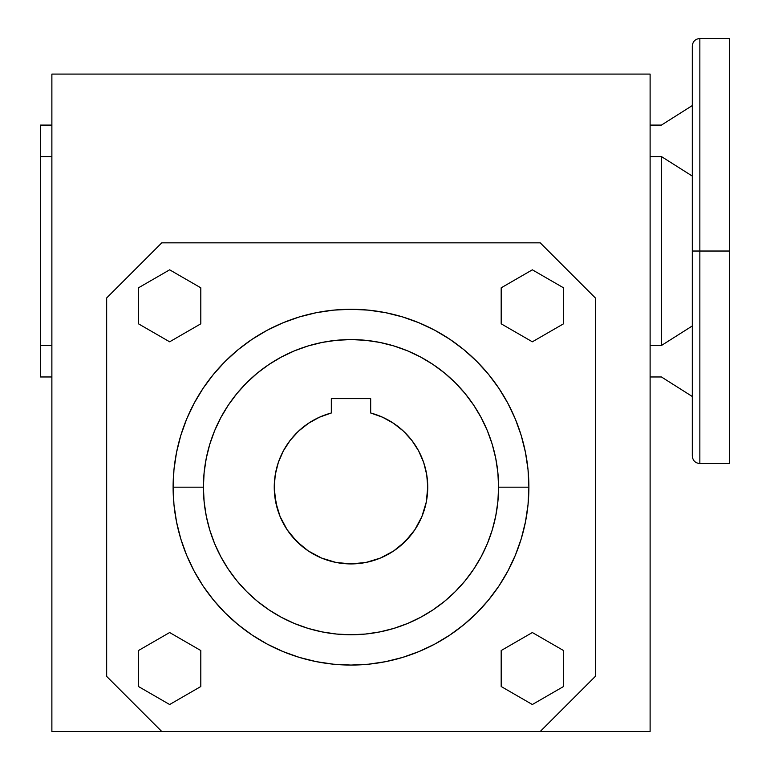 <?xml version="1.0" encoding="UTF-8"?>
<svg xmlns="http://www.w3.org/2000/svg" width="770" height="770" viewBox="0 0 770 770"><rect width="100%" height="100%" fill="white"/><g stroke="black" fill="none" stroke-linecap="round" stroke-linejoin="round"><path stroke-width="1.16" d="M692.297 54.882L692.297 251.03L692.297 46.056L692.297 251.03L699.853 251.03L699.853 38.5L699.853 251.03L729.45 251.03L729.45 38.5L729.45 251.03L699.853 251.03L699.853 463.559L729.45 463.559L729.45 251.03L729.45 463.559M692.297 47.047L692.297 46.056C692.75 41.465 695.272 38.952 699.853 38.5L699.853 251.03L692.297 251.03L692.297 447.178M403.374 431.075L393.518 423.279L382.517 417.196L370.678 412.99L382.517 417.196L393.518 423.279L403.374 431.075L411.825 440.373L418.649 450.931L423.654 462.452L426.715 474.647L427.745 487.169A76.75 76.75 0 0 1 350.995 563.919A76.75 76.75 0 0 1 274.245 487.169L275.275 474.647L278.336 462.452L283.341 450.931L290.165 440.373L298.616 431.075L308.481 423.279L319.473 417.196L331.321 412.99L331.321 398.619L370.678 398.619L370.678 412.99A76.75 76.75 0 0 1 427.745 487.169L426.262 502.146L421.902 516.545L414.809 529.808L405.261 541.435L393.634 550.983L380.361 558.077L365.971 562.447L350.995 563.919L336.018 562.447L321.629 558.077L308.356 550.983L296.729 541.435L287.181 529.808L280.088 516.545L275.727 502.146L274.245 487.169A76.75 76.75 0 0 1 331.321 412.99A76.75 76.75 0 0 0 290.194 440.344M173.106 487.169L203.405 487.169A147.59 147.59 0 0 1 350.995 339.58A147.59 147.59 0 0 1 498.585 487.169L528.894 487.169A177.899 177.899 0 0 0 350.995 309.28A177.899 177.899 0 0 0 173.106 487.169L173.962 469.739L176.523 452.462L180.758 435.531L186.638 419.092L194.107 403.316L203.078 388.34L213.483 374.316L225.206 361.38L238.142 349.657L252.165 339.262L267.132 330.282L282.917 322.822L299.357 316.942L316.287 312.697L333.554 310.137L350.995 309.28L368.435 310.137L385.703 312.697L402.633 316.942L419.072 322.822L434.858 330.282L449.824 339.262L463.848 349.657L476.784 361.38L488.507 374.316L498.912 388.34L507.882 403.316L515.351 419.092L521.232 435.531L525.467 452.462L528.037 469.739L528.894 487.169L528.037 504.61L525.467 521.877L521.232 538.808L515.351 555.247L507.882 571.032L498.912 586.009L488.507 600.023L476.784 612.959L463.848 624.682L449.824 635.086L434.858 644.057L419.072 651.526L402.633 657.407L385.703 661.651L368.435 664.212L350.995 665.068L333.554 664.212L316.287 661.651L299.357 657.407L282.917 651.526L267.132 644.057L252.165 635.086L238.142 624.682L225.206 612.959L213.483 600.023L203.078 586.009L194.107 571.032L186.638 555.247L180.758 538.808L176.523 521.877L173.962 504.61L173.106 487.169A177.899 177.899 0 0 0 350.995 665.068A177.899 177.899 0 0 0 528.894 487.169L498.585 487.169A147.59 147.59 0 0 0 481.144 417.571L473.714 405.174L481.154 417.6L487.352 430.69L492.232 444.329L487.352 430.69L492.232 444.329L495.745 458.381L497.872 472.703L498.585 487.169A147.59 147.59 0 0 1 350.995 634.759A147.59 147.59 0 0 1 203.405 487.169A147.59 147.59 0 0 0 220.846 556.768L228.276 569.165L220.836 556.749L214.638 543.649L209.758 530.01L214.638 543.649L209.758 530.01L206.245 515.967L204.117 501.636L203.405 487.169L173.106 487.169M420.564 357.011L432.99 364.451L444.627 373.084L455.359 382.806L465.08 393.537L473.771 405.261A147.59 147.59 0 0 0 432.913 364.403L420.564 357.011L407.474 350.812L393.836 345.942L407.474 350.812L393.836 345.942L379.793 342.419L365.461 340.292L350.995 339.58L336.529 340.292L322.207 342.419L308.154 345.942L294.515 350.812L281.425 357.011L269 364.451L281.425 357.011M420.593 357.02A147.59 147.59 0 0 0 281.397 357.02M269.086 364.403A147.59 147.59 0 0 0 228.228 405.261L220.836 417.6A147.59 147.59 0 0 0 203.405 487.169L204.117 472.703L206.245 458.381L209.758 444.329L214.638 430.69L209.758 444.329L214.638 430.69L220.836 417.6L228.276 405.174L236.91 393.537L246.631 382.806L257.363 373.084L269 364.451M595.326 676.397L595.326 297.942L540.222 242.839L161.767 242.839L106.664 297.942L106.664 676.397L161.767 731.5L540.222 731.5L595.326 676.397L595.326 297.942L540.222 242.839L161.767 242.839L106.664 297.942L106.664 676.397L161.767 731.5L650.111 731.5L650.111 74.084L51.879 74.084L51.879 731.5L161.767 731.5L51.879 731.5L51.879 74.084L650.111 74.084L650.111 731.5L540.222 731.5L595.326 676.397M650.111 125.087L661.44 125.087L650.111 125.087M650.111 156.57L661.44 156.57L692.297 176.089L661.44 156.57L650.111 156.57M692.297 105.567L661.44 125.087L692.297 105.567M650.111 345.489L661.44 345.489L661.44 156.57L661.44 345.489L650.111 345.489M650.111 376.973L661.44 376.973L692.297 396.492L661.44 376.973L650.111 376.973M692.297 325.96L661.44 345.489L692.297 325.96M51.879 125.087L40.55 125.087L40.55 156.57L51.879 156.57L40.55 156.57L40.55 376.973L51.879 376.973L40.55 376.973L40.55 345.489L51.879 345.489L40.55 345.489L40.55 125.087L51.879 125.087M138.465 323.814L169.641 341.803L200.806 323.814L200.806 287.816L169.641 269.818L138.465 287.816L138.465 323.814L169.641 341.803L200.806 323.814L200.806 287.816L169.641 269.818L138.465 287.816L138.465 323.814M200.806 650.534L169.641 632.536L138.465 650.534L138.465 686.522L169.641 704.521L200.806 686.522L200.806 650.534L169.641 632.536L138.465 650.534L138.465 686.522L169.641 704.521L200.806 686.522L200.806 650.534M501.183 650.534L501.183 686.522L532.349 704.521L563.524 686.522L563.524 650.534L532.349 632.536L501.183 650.534L532.349 632.536L563.524 650.534L563.524 686.522L532.349 704.521L501.183 686.522L501.183 650.534M563.524 323.814L563.524 287.816L532.349 269.818L501.183 287.816L501.183 323.814L532.349 341.803L563.524 323.814L563.524 287.816L532.349 269.818L501.183 287.816L501.183 323.814L532.349 341.803L563.524 323.814M228.276 569.165L236.91 580.801L246.631 591.533L257.363 601.255L269 609.888L281.425 617.338L294.515 623.527L308.154 628.407L294.515 623.527L308.154 628.407L322.207 631.92L336.529 634.047L350.995 634.759L365.461 634.047L379.793 631.92L393.836 628.407L407.474 623.527L420.564 617.338L432.99 609.888L420.564 617.338M473.714 569.165L481.154 556.749A147.59 147.59 0 0 0 498.585 487.169L497.872 501.636L495.745 515.967L492.232 530.01L487.352 543.649L492.232 530.01L487.352 543.649L481.154 556.749L473.771 569.088A147.59 147.59 0 0 1 432.913 609.946L444.627 601.255L455.359 591.533L465.08 580.801L473.714 569.165M228.228 569.088A147.59 147.59 0 0 0 269.086 609.946L281.425 617.338M281.397 617.319A147.59 147.59 0 0 0 420.593 617.319M308.154 345.942L294.515 350.812L308.154 345.942M393.836 628.407L407.474 623.527L393.836 628.407M498.912 388.34L488.507 374.316M385.703 312.697L368.435 310.137M316.287 661.651L333.554 664.212M385.703 661.651L402.633 657.407M449.824 635.086L463.848 624.682L476.784 612.959M209.758 444.329L214.638 430.69M393.836 345.942L407.474 350.812M492.232 530.01L487.352 543.649M308.154 628.407L294.515 623.527M319.473 417.196L308.481 423.279L298.616 431.075M274.62 494.696L277.556 509.451M291.666 535.862L302.312 546.498M399.678 546.498L410.323 535.862M418.678 523.35L421.902 516.545M427.369 494.696L427.745 487.169M331.321 412.99L331.321 398.619L370.678 398.619L370.678 412.99M290.146 440.401A76.75 76.75 0 0 0 274.245 487.141M699.853 463.559C695.272 463.107 692.75 460.585 692.297 456.004L692.297 455.012M692.297 251.03L692.297 456.004L692.297 251.03M699.853 251.03L699.853 463.559L699.853 251.03M699.853 38.5L729.45 38.5"/></g></svg>
